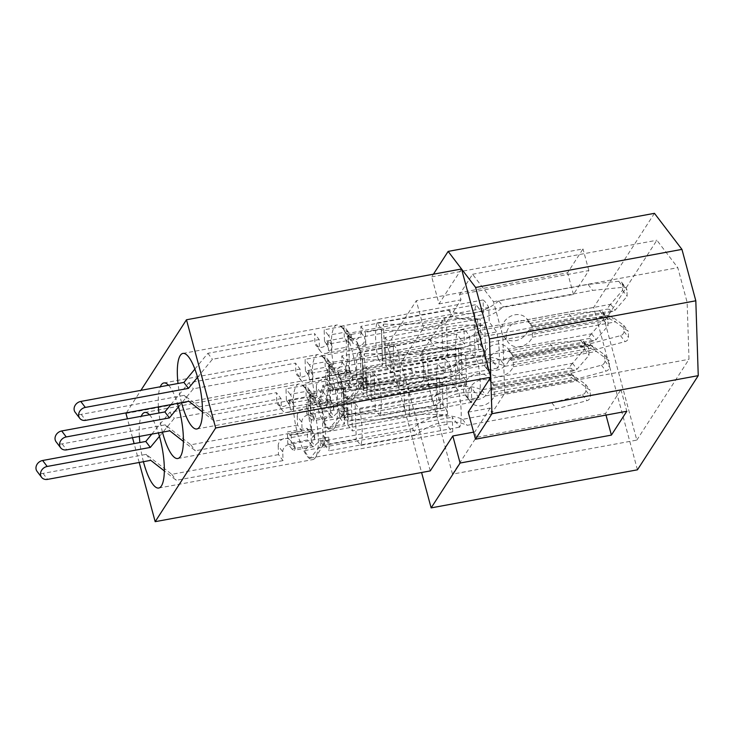 <?xml version="1.0" encoding="UTF-8"?>
<svg xmlns="http://www.w3.org/2000/svg" width="735" height="735" viewBox="0 0 735 735"><rect width="100%" height="100%" fill="white"/><g stroke="black" fill="none" stroke-linecap="round" stroke-linejoin="round"><path stroke-width="0.55" stroke-dasharray="3.67 2.76" d="M353.572 398.48A38.422 10.63 79.5 0 1 350.907 400.547A38.422 10.63 79.5 0 1 334.581 370.054A38.422 10.63 79.5 0 1 334.296 327.057A38.422 10.63 79.5 0 1 336.961 324.98A38.422 10.63 79.5 0 1 340.259 326.028A38.422 10.63 79.5 0 1 354.389 360.839A38.422 10.63 79.5 0 1 353.618 398.398A38.422 10.63 79.5 0 1 353.572 398.48M181.545 402.642A38.422 10.63 79.5 0 1 178.008 383.495M348.05 335.022L351.505 338.927L351.358 334.544L340.571 326.267A37.843 10.465 79.5 0 1 340.865 326.478A37.843 10.465 79.5 0 1 346.268 333.736L357.045 342.005L357.192 346.387L360.242 350.898A26.782 7.405 79.5 0 1 361.684 385.572A26.782 7.405 79.5 0 1 361.648 385.627A26.782 7.405 79.5 0 1 361.39 385.994L361.188 386.233A26.782 7.405 79.5 0 1 358.515 386.922L348.39 399.059A37.843 10.465 79.5 0 1 342.703 391.599L352.818 379.462A26.782 7.405 79.5 0 1 349.86 371.386L349.226 371.175L349.63 370.578A26.782 7.405 79.5 0 1 348.215 335.84A26.782 7.405 79.5 0 1 348.482 335.472L348.05 335.022L381.474 328.857L382.659 365.001L378.148 359.093L477.171 340.81A37.843 10.465 79.5 0 1 475.995 304.658L483.538 314.552L483.07 299.963A37.843 10.465 79.5 0 1 488.757 307.432L489.234 322.022L496.777 331.917A37.843 10.465 79.5 0 1 497.953 368.06L490.41 358.165L490.879 372.755A37.843 10.465 79.5 0 1 485.192 365.295L484.714 350.705L477.171 340.81M334.508 428A38.422 10.63 79.5 0 1 331.843 430.076A38.422 10.63 79.5 0 1 315.517 399.574A38.422 10.63 79.5 0 1 315.232 356.576A38.422 10.63 79.5 0 1 317.897 354.509A38.422 10.63 79.5 0 1 321.195 355.547A38.422 10.63 79.5 0 1 335.325 390.358A38.422 10.63 79.5 0 1 334.554 427.917A38.422 10.63 79.5 0 1 334.508 428M162.481 432.171A38.422 10.63 79.5 0 1 158.944 413.024M158.42 406.905A38.422 10.63 79.5 0 1 160.294 386.766M328.986 364.551L332.44 368.456L332.293 364.073L321.507 355.795A37.843 10.465 79.5 0 1 321.801 356.006A37.843 10.465 79.5 0 1 327.194 363.255L337.981 371.533L338.128 375.916L341.178 380.418A26.782 7.405 79.5 0 1 342.62 415.091A26.782 7.405 79.5 0 1 342.583 415.146A26.782 7.405 79.5 0 1 342.326 415.523L342.124 415.762A26.782 7.405 79.5 0 1 339.451 416.451L329.326 428.588A37.843 10.465 79.5 0 1 323.639 421.118L333.754 408.991A26.782 7.405 79.5 0 1 330.796 400.906L330.162 400.704L330.566 400.097A26.782 7.405 79.5 0 1 329.151 365.368A26.782 7.405 79.5 0 1 329.418 364.992L328.986 364.551L362.41 358.377L357.908 352.46L456.931 334.186L464.474 344.081L463.996 329.491A37.843 10.465 79.5 0 1 469.693 336.952L470.161 351.541L477.704 361.436A37.843 10.465 79.5 0 1 478.889 397.589L471.346 387.694L471.815 402.284A37.843 10.465 79.5 0 1 466.128 394.814L465.65 380.234L458.107 370.339A37.843 10.465 79.5 0 1 456.931 334.186M315.444 457.528A38.422 10.63 79.5 0 1 312.779 459.605A38.422 10.63 79.5 0 1 296.453 429.102A38.422 10.63 79.5 0 1 296.168 386.105A38.422 10.63 79.5 0 1 298.833 384.028A38.422 10.63 79.5 0 1 302.131 385.076A38.422 10.63 79.5 0 1 316.252 419.887A38.422 10.63 79.5 0 1 315.49 457.446A38.422 10.63 79.5 0 1 315.444 457.528M143.417 461.69A38.422 10.63 79.5 0 1 139.88 442.543M139.356 436.434A38.422 10.63 79.5 0 1 141.23 416.286M309.922 394.07L313.376 397.975L313.229 393.592L302.443 385.324A37.843 10.465 79.5 0 1 302.737 385.526A37.843 10.465 79.5 0 1 308.13 392.784L318.916 401.062L319.063 405.444L322.114 409.946A26.782 7.405 79.5 0 1 323.556 444.62A26.782 7.405 79.5 0 1 323.519 444.675A26.782 7.405 79.5 0 1 323.253 445.052L323.06 445.291A26.782 7.405 79.5 0 1 320.387 445.97L310.262 458.107A37.843 10.465 79.5 0 1 304.575 450.647L314.69 438.51A26.782 7.405 79.5 0 1 311.732 430.434L311.098 430.223L311.502 429.626A26.782 7.405 79.5 0 1 310.087 394.897A26.782 7.405 79.5 0 1 310.354 394.52L309.922 394.07L343.346 387.905L344.522 424.058L340.02 418.142L439.043 399.858A37.843 10.465 79.5 0 1 437.867 363.706L445.41 373.6L444.932 359.02A37.843 10.465 79.5 0 1 450.628 366.48L451.097 381.07L458.64 390.965A37.843 10.465 79.5 0 1 459.825 427.118L452.282 417.223L452.751 431.803A37.843 10.465 79.5 0 1 447.064 424.343L446.586 409.753L439.043 399.858M349.63 370.578L348.482 335.472M349.226 371.175L382.659 365.001M360.986 386.601L394.41 380.427L393.234 344.274L397.745 350.191L496.777 331.917M360.242 350.898L361.39 385.994M359.81 350.448L393.234 344.274M311.502 429.626L310.354 394.52M311.098 430.223L344.522 424.058M322.858 445.649L356.282 439.484L355.106 403.331L359.617 409.239L458.64 390.965M322.114 409.946L323.253 445.052M321.682 409.496L355.106 403.331M430.26 470.905L401.053 362.677L423.608 327.764L416.304 300.707L387.336 345.56L421.587 472.504M452.512 474.121L420.392 355.079L444.151 318.292L445.612 323.703L461.01 299.852L459.55 294.441L472.577 274.265L493.497 301.708L502.841 336.336L504.697 393.308L491.669 413.483L620.956 389.614L605.557 413.465L476.271 437.334L452.512 474.121L636.822 440.1L604.703 321.057L656.879 240.244L677.799 267.687L687.142 302.315L688.998 359.286L636.822 440.1M504.697 393.308L688.998 359.286M468.204 412.133L490.208 408.072L491.669 413.483M490.208 408.072L474.81 431.923L473.597 432.143M476.271 437.334L474.81 431.923M461.552 268.992L439.006 303.913L431.702 276.856L433.429 274.183M340.571 326.267L483.07 299.963M346.268 333.736L488.757 307.432M351.505 338.927L483.538 314.552M378.148 359.093A37.843 10.465 79.5 0 1 376.972 322.941L381.474 328.857M376.972 322.941L475.995 304.658M352.818 379.462L352.681 375.08L349.86 371.386M352.681 375.08L484.714 350.705M342.703 391.599L485.192 365.295M348.39 399.059L490.879 372.755M361.188 386.233L358.368 382.54L358.515 386.922M358.368 382.54L490.41 358.165M397.745 350.191A37.843 10.465 79.5 0 1 398.921 386.344L394.41 380.427M398.921 386.344L497.953 368.06M357.192 346.387L489.234 322.022M327.194 363.255L469.693 336.952M321.507 355.795L463.996 329.491M332.44 368.456L464.474 344.081M330.162 400.704L363.586 394.53L362.41 358.377M330.566 400.097L329.418 364.992M363.586 394.53L359.084 388.613L458.107 370.339M333.754 408.991L333.616 404.608L330.796 400.906M333.616 404.608L465.65 380.234M323.639 421.118L466.128 394.814M329.326 428.588L471.815 402.284M342.124 415.762L339.304 412.069L471.346 387.694M339.304 412.069L339.451 416.451M341.922 416.12L375.346 409.955L379.857 415.872L478.889 397.589M340.746 379.977L374.17 373.803L375.346 409.955M341.178 380.418L342.326 415.523M374.17 373.803L378.681 379.719L477.704 361.436M338.128 375.916L470.161 351.541M302.443 385.324L444.932 359.02M308.13 392.784L450.628 366.48M313.376 397.975L445.41 373.6M340.02 418.142A37.843 10.465 79.5 0 1 338.835 381.989L343.346 387.905M338.835 381.989L437.867 363.706M314.69 438.51L314.552 434.128L311.732 430.434M314.552 434.128L446.586 409.753M304.575 450.647L447.064 424.343M310.262 458.107L452.751 431.803M323.06 445.291L320.239 441.588L320.387 445.97M320.239 441.588L452.282 417.223M359.617 409.239A37.843 10.465 79.5 0 1 360.793 445.392L356.282 439.484M360.793 445.392L459.825 427.118M319.063 405.444L451.097 381.07M139.2 462.471L134.11 443.609M132.52 437.702L127.431 418.84M125.979 413.456L401.053 362.677M126.383 412.822L140.9 390.34M439.006 303.913L461.01 299.852M445.612 323.703L423.608 327.764M168.535 385.241A38.422 10.63 79.5 0 1 177.475 403.396M149.471 414.77A38.422 10.63 79.5 0 1 158.411 432.915M310.556 394.282A26.782 7.405 79.5 0 1 313.229 393.592M318.916 401.062A26.782 7.405 79.5 0 1 321.875 409.138M329.62 364.762A26.782 7.405 79.5 0 1 332.293 364.073M337.981 371.533A26.782 7.405 79.5 0 1 340.939 379.609M348.684 335.233A26.782 7.405 79.5 0 1 351.358 334.544M357.045 342.005A26.782 7.405 79.5 0 1 360.012 350.09M637.447 469.812L593.65 307.478L654.453 213.325M431.702 276.856L582.993 248.935L567.595 272.777L416.304 300.707M593.65 307.478L387.336 345.56M420.392 355.079L604.703 321.057M502.841 336.336L687.142 302.315M493.497 301.708L677.799 267.687M472.577 274.265L656.879 240.244M459.55 294.441L588.836 270.572L573.438 294.423L444.151 318.292M588.836 270.572L582.993 248.935M573.438 294.423L567.595 272.777M605.557 413.465L605.998 415.1M620.956 389.614L626.799 411.26M359.084 388.613A37.843 10.465 79.5 0 1 357.908 352.46M378.681 379.719A37.843 10.465 79.5 0 1 379.857 415.872M491.632 388.714L568.817 374.464L572.749 374.969L489.666 390.313L491.632 388.714L492.716 391.213L494.205 392.077L494.214 396.275A14.553 12.274 -37.3 0 1 482.16 405.656A14.553 12.274 -37.3 0 1 470.17 401.567A14.553 12.274 -37.3 0 1 469.564 388.594A14.553 12.274 -37.3 0 1 481.324 379.83A14.553 12.274 -37.3 0 1 493.314 383.918A14.553 12.274 -37.3 0 1 493.837 384.671L576.92 369.337A12.807 10.804 142.7 0 0 577.03 369.209L589.001 355.336L588.808 349.254A4.079 3.436 142.7 0 0 588.193 347.499A4.079 3.436 142.7 0 0 585.17 346.304L554.493 349.437L465.172 365.929A46.571 39.277 -37.3 0 1 440.302 377.946A46.571 39.277 -37.3 0 1 414.953 375.199L327.277 391.387L327.727 405.068L288.111 412.381A6.982 5.889 -37.3 0 1 282.359 410.415A6.982 5.889 -37.3 0 1 281.312 407.401L276.755 401.429L276.47 392.655L281.027 398.618L281.312 407.401M328.765 437.086A12.807 3.546 79.5 0 1 327.975 443.223L327.654 441.156L320.129 440.237L314.773 445.658A12.807 3.546 79.5 0 1 313.716 446.65A12.807 3.546 79.5 0 1 311.759 445.41L291.96 449.067A12.807 3.546 -100.5 0 0 293.908 450.307A12.807 3.546 -100.5 0 0 295.286 448.497L294.753 446.173L289.158 444.399L328.765 437.086L329.216 450.775L416.883 434.587A46.571 39.277 -37.3 0 1 467.111 425.317L556.432 408.835L586.943 400.676A4.079 3.436 142.7 0 0 590.343 396.422L590.141 390.34L577.416 381.033A12.807 10.804 142.7 0 0 577.297 380.941L571.38 377.827L572.124 376.55L568.817 374.464M489.666 390.313A14.553 12.274 -37.3 0 1 477.612 399.684A14.553 12.274 -37.3 0 1 465.613 395.595A14.553 12.274 -37.3 0 1 465.016 382.623A14.553 12.274 -37.3 0 1 476.767 373.867A14.553 12.274 -37.3 0 1 488.766 377.946A14.553 12.274 -37.3 0 1 489.289 378.7L572.372 363.366A12.807 10.804 142.7 0 0 572.482 363.237L584.454 349.364L584.251 343.291A4.079 3.436 142.7 0 0 583.645 341.527A4.079 3.436 142.7 0 0 580.622 340.333L549.945 343.465L460.625 359.957L465.172 365.929M460.625 359.957A46.571 39.277 -37.3 0 1 435.754 371.974A46.571 39.277 -37.3 0 1 410.396 369.227L322.729 385.416L322.931 391.608A6.982 5.889 -37.3 0 1 316.528 399.022A6.982 5.889 -37.3 0 1 310.776 397.065A6.982 5.889 -37.3 0 1 309.729 394.043L310.115 405.922A4.658 1.286 -100.5 0 0 308.461 399.803L306.183 396.817L286.384 400.474L285.998 388.852L305.806 385.195L306.183 396.817M288.111 412.381C292.392 411.26 294.303 408.495 293.835 404.075A12.807 3.546 -100.5 0 0 290.178 394.327L309.977 390.671A12.807 3.546 79.5 0 1 313.248 398.664L315.012 402.624L321.057 404.957C325.421 403.671 327.222 400.759 326.45 396.22A12.807 3.546 79.5 0 1 327.727 405.068M278.207 445.842L278.491 454.625L283.039 460.597L282.754 451.814L278.207 445.842A6.982 5.889 -37.3 0 1 284.601 438.427A6.982 5.889 -37.3 0 1 290.362 440.394A6.982 5.889 -37.3 0 1 291.409 443.407L291.06 432.823A4.658 1.286 79.5 0 1 290.389 435.414A4.658 1.286 79.5 0 1 289.682 434.964L287.403 431.978L307.212 428.321L307.588 439.943L287.78 443.6L287.403 431.978M311.759 445.41L307.588 439.943M289.682 434.964L309.49 431.307L307.212 428.321M309.49 431.307A4.658 1.286 -100.5 0 0 310.198 431.757A4.658 1.286 -100.5 0 0 310.868 429.166L311.254 441.046A6.982 5.889 -37.3 0 1 315.903 434.174A6.982 5.889 -37.3 0 1 323.418 435.589A6.982 5.889 -37.3 0 1 324.457 438.602L324.659 444.804L412.335 428.624A46.571 39.277 -37.3 0 1 462.554 419.345L551.875 402.863L582.396 394.704A4.079 3.436 142.7 0 0 585.786 390.45L585.593 384.368L572.868 375.061A12.807 10.804 142.7 0 0 572.749 374.969M278.491 454.625L171.76 474.323L146.201 454.368L43.053 473.404A7.276 6.137 -37.3 0 1 37.053 471.365M151.805 434.137L169.739 412.353L276.47 392.655M308.461 399.803L288.653 403.46A4.658 1.286 79.5 0 1 290.307 409.579L289.967 398.995A6.982 5.889 -37.3 0 1 285.318 405.858A6.982 5.889 -37.3 0 1 277.802 404.452A6.982 5.889 -37.3 0 1 276.755 401.429M447.578 414.375L446.586 383.909L351.44 402.514L352.368 430.912L447.578 414.375L437.077 414.77C427.724 413.934 418.518 414.319 409.469 415.927L377.211 419.841L347.811 424.94L346.892 396.542L376.623 390.726L376.596 389.302L442.038 377.937L439.401 377.928L440.403 408.504C428.275 407.41 416.341 407.916 404.617 410.011C385.7 413.447 366.287 414.659 346.387 413.64L344.256 419.988L343.245 389.431L345.377 383.082L346.387 413.64M344.256 419.988L377.211 419.841L443.03 408.403L442.038 377.937M159.44 436.369L174.296 418.325L281.027 398.618M283.039 460.597L176.308 480.295L164.318 470.924M282.754 451.814A6.982 5.889 -37.3 0 1 289.158 444.399M494.214 396.275L577.297 380.941M309.977 390.671L305.806 385.195M291.96 449.067L287.78 443.6M290.178 394.327L285.998 388.852M288.653 403.46L286.384 400.474M572.372 363.366L568.614 368.263C572.06 367.932 572.914 369.053 571.178 371.634L576.92 369.337M493.837 384.671L494.003 385.875L491.43 382.512L489.289 378.7M585.593 384.368L590.141 390.34M551.875 402.863L556.432 408.835M462.554 419.345L467.111 425.317M412.335 428.624L416.883 434.587M324.659 444.804L329.216 450.775M322.729 385.416L327.277 391.387M410.396 369.227L414.953 375.199M549.945 343.465L554.493 349.437M584.454 349.364L589.001 355.336M347.811 424.94L352.368 430.912M346.892 396.542L351.44 402.514M376.623 390.726L408.504 386.215C417.535 384.368 426.732 383.762 436.075 384.396L446.586 383.909M494.205 392.077L571.38 377.827M494.003 385.875L571.178 371.634M491.43 382.512L568.614 368.263M437.077 414.77L436.075 384.396M443.03 408.403L440.403 408.504M376.596 389.302L343.245 389.431M439.401 377.928C427.246 376.871 415.33 377.413 403.625 379.545C384.69 382.953 365.267 384.129 345.377 383.082M169.739 412.353L174.296 418.325M171.76 474.323L176.308 480.295M146.201 454.368L150.758 460.34M510.696 359.185L587.881 344.935L591.813 345.45L508.73 360.784L510.696 359.185L511.78 361.684L513.269 362.548L513.278 366.756A14.553 12.274 -37.3 0 1 501.224 376.127A14.553 12.274 -37.3 0 1 489.234 372.039A14.553 12.274 -37.3 0 1 488.628 359.066A14.553 12.274 -37.3 0 1 500.388 350.31A14.553 12.274 -37.3 0 1 512.378 354.399A14.553 12.274 -37.3 0 1 512.901 355.152L595.984 339.809A12.807 10.804 142.7 0 0 596.094 339.68L608.066 325.816L607.873 319.734A4.079 3.436 142.7 0 0 607.257 317.97A4.079 3.436 142.7 0 0 604.234 316.785L573.557 319.918L484.236 336.4A46.571 39.277 -37.3 0 1 459.366 348.427A46.571 39.277 -37.3 0 1 434.017 345.671L346.341 361.859L346.791 375.548L307.175 382.852A6.982 5.889 -37.3 0 1 301.423 380.895A6.982 5.889 -37.3 0 1 300.376 377.873L295.819 371.91L295.534 363.127L300.091 369.099L300.376 377.873M347.83 407.567A12.807 3.546 79.5 0 1 347.039 413.695L346.718 411.628L339.193 410.718L333.837 416.129A12.807 3.546 79.5 0 1 332.78 417.122A12.807 3.546 79.5 0 1 330.823 415.891L311.024 419.547A12.807 3.546 -100.5 0 0 312.972 420.778A12.807 3.546 -100.5 0 0 314.35 418.968L313.817 416.644L308.222 414.88L347.83 407.567L348.28 421.247L435.947 405.068A46.571 39.277 -37.3 0 1 486.175 395.798L575.496 379.306L606.007 371.147A4.079 3.436 142.7 0 0 609.407 366.894L609.205 360.812L596.48 351.505A12.807 10.804 142.7 0 0 596.361 351.422L590.444 348.307L591.188 347.03L587.881 344.935M508.73 360.784A14.553 12.274 -37.3 0 1 496.676 370.164A14.553 12.274 -37.3 0 1 484.677 366.076A14.553 12.274 -37.3 0 1 484.08 353.103A14.553 12.274 -37.3 0 1 495.831 344.338A14.553 12.274 -37.3 0 1 507.83 348.427A14.553 12.274 -37.3 0 1 508.354 349.18L591.436 333.837A12.807 10.804 142.7 0 0 591.546 333.708L603.518 319.844L603.316 313.762A4.079 3.436 142.7 0 0 602.709 311.998A4.079 3.436 142.7 0 0 599.687 310.813L569.009 313.946L479.689 330.428L484.236 336.4M479.689 330.428A46.571 39.277 -37.3 0 1 454.818 342.455A46.571 39.277 -37.3 0 1 429.46 339.708L341.793 355.887L341.995 362.089A6.982 5.889 -37.3 0 1 335.592 369.503A6.982 5.889 -37.3 0 1 329.84 367.537A6.982 5.889 -37.3 0 1 328.793 364.523L329.179 376.403A4.658 1.286 -100.5 0 0 327.525 370.275L325.247 367.289L305.448 370.945L305.062 359.332L324.87 355.676L325.247 367.289M307.175 382.852C311.456 381.731 313.367 378.966 312.908 374.556A12.807 3.546 -100.5 0 0 309.242 364.799L329.041 361.142A12.807 3.546 79.5 0 1 332.312 369.135L334.076 373.104L340.121 375.438C344.494 374.143 346.286 371.23 345.514 366.701A12.807 3.546 79.5 0 1 346.791 375.548M297.271 416.322L297.556 425.096L302.103 431.068L301.819 422.294L297.271 416.322A6.982 5.889 -37.3 0 1 303.674 408.908A6.982 5.889 -37.3 0 1 309.426 410.865A6.982 5.889 -37.3 0 1 310.473 413.888L310.133 403.294A4.658 1.286 79.5 0 1 309.453 405.885A4.658 1.286 79.5 0 1 308.746 405.435L306.467 402.449L326.276 398.793L326.652 410.415L306.853 414.071L306.467 402.449M330.823 415.891L326.652 410.415M308.746 405.435L328.554 401.779L326.276 398.793M328.554 401.779A4.658 1.286 -100.5 0 0 329.262 402.229A4.658 1.286 -100.5 0 0 329.932 399.638L330.318 411.517A6.982 5.889 -37.3 0 1 334.967 404.654A6.982 5.889 -37.3 0 1 342.482 406.06A6.982 5.889 -37.3 0 1 343.53 409.083L343.732 415.275L431.399 399.096A46.571 39.277 -37.3 0 1 481.627 389.826L570.948 373.334L601.46 365.176A4.079 3.436 142.7 0 0 604.859 360.922L604.657 354.849L591.932 345.533A12.807 10.804 142.7 0 0 591.813 345.45M297.556 425.096L190.824 444.804L165.265 424.839L62.117 443.885A7.276 6.137 -37.3 0 1 56.117 441.836M170.869 404.608L188.803 382.825L295.534 363.127M327.525 370.275L307.717 373.931A4.658 1.286 79.5 0 1 309.371 380.059L309.031 369.466A6.982 5.889 -37.3 0 1 304.382 376.338A6.982 5.889 -37.3 0 1 296.866 374.923A6.982 5.889 -37.3 0 1 295.819 371.91M466.642 384.855L465.65 354.38L370.504 372.985L371.432 401.393L466.642 384.855L456.141 385.241C446.788 384.405 437.582 384.8 428.533 386.408L396.275 390.313L366.875 395.421L365.956 367.013L395.687 361.197L395.66 359.773L461.102 348.408L458.465 348.408L459.467 378.975C447.339 377.882 435.405 378.387 423.682 380.491C404.764 383.927 385.351 385.131 365.451 384.111L363.32 390.469L362.309 359.911L364.441 353.563L365.451 384.111M363.32 390.469L396.275 390.313L462.094 378.883L461.102 348.408M178.504 406.841L193.36 388.797L300.091 369.099M302.103 431.068L195.372 450.775L183.382 441.404M301.819 422.294A6.982 5.889 -37.3 0 1 308.222 414.88M513.278 366.756L596.361 351.422M329.041 361.142L324.87 355.676M311.024 419.547L306.853 414.071M309.242 364.799L305.062 359.332M307.717 373.931L305.448 370.945M591.436 333.837L587.678 338.743C591.124 338.403 591.978 339.524 590.242 342.106L595.984 339.809M512.901 355.152L513.067 356.356L508.354 349.18M604.657 354.849L609.205 360.812M570.948 373.334L575.496 379.306M481.627 389.826L486.175 395.798M431.399 399.096L435.947 405.068M343.732 415.275L348.28 421.247M341.793 355.887L346.341 361.859M429.46 339.708L434.017 345.671M569.009 313.946L573.557 319.918M603.518 319.844L608.066 325.816M366.875 395.421L371.432 401.393M365.956 367.013L370.504 372.985M395.687 361.197L427.568 356.695C436.599 354.84 445.796 354.233 455.149 354.876L465.65 354.38M513.269 362.548L590.444 348.307M513.067 356.356L590.242 342.106M510.503 352.984L587.678 338.743M456.141 385.241L455.149 354.876M462.094 378.883L459.467 378.975M395.66 359.773L362.309 359.911M458.465 348.408C446.32 347.352 434.394 347.885 422.689 350.025C403.754 353.425 384.331 354.61 364.441 353.563M188.803 382.825L193.36 388.797M190.824 444.804L195.372 450.775M165.265 424.839L169.822 430.811M529.77 329.657L606.945 315.416L610.877 315.921L527.794 331.255L529.77 329.657L530.845 332.165L532.333 333.029L532.351 337.227A14.553 12.274 -37.3 0 1 520.288 346.608A14.553 12.274 -37.3 0 1 508.298 342.519A14.553 12.274 -37.3 0 1 507.692 329.546A14.553 12.274 -37.3 0 1 519.452 320.782A14.553 12.274 -37.3 0 1 531.442 324.87A14.553 12.274 -37.3 0 1 531.965 325.623L615.048 310.289A12.807 10.804 142.7 0 0 615.158 310.161L627.13 296.288L626.937 290.206A4.079 3.436 142.7 0 0 626.321 288.451A4.079 3.436 142.7 0 0 623.298 287.256L592.621 290.389L503.3 306.881A46.571 39.277 -37.3 0 1 478.43 318.898A46.571 39.277 -37.3 0 1 453.082 316.151L365.405 332.33L365.855 346.02L326.248 353.333A6.982 5.889 -37.3 0 1 320.488 351.367A6.982 5.889 -37.3 0 1 319.44 348.353L314.892 342.381L314.598 333.598L319.155 339.57L319.44 348.353M366.894 378.038A12.807 3.546 79.5 0 1 366.103 384.166L365.782 382.108L358.257 381.189L352.901 386.61A12.807 3.546 79.5 0 1 351.844 387.593A12.807 3.546 79.5 0 1 349.888 386.362L330.088 390.019A12.807 3.546 -100.5 0 0 332.045 391.25A12.807 3.546 -100.5 0 0 333.414 389.44L332.881 387.115L327.286 385.351L366.894 378.038L367.344 391.727L455.011 375.539A46.571 39.277 -37.3 0 1 505.239 366.269L594.56 349.777L625.072 341.619A4.079 3.436 142.7 0 0 628.471 337.374L628.269 331.292L615.544 321.976A12.807 10.804 142.7 0 0 615.425 321.893L609.508 318.779L610.252 317.502L606.945 315.416M527.794 331.255A14.553 12.274 -37.3 0 1 515.74 340.636A14.553 12.274 -37.3 0 1 503.741 336.547A14.553 12.274 -37.3 0 1 503.144 323.575A14.553 12.274 -37.3 0 1 514.895 314.81A14.553 12.274 -37.3 0 1 526.894 318.898A14.553 12.274 -37.3 0 1 527.418 319.651L610.5 304.318A12.807 10.804 142.7 0 0 610.61 304.189L622.582 290.316L622.38 284.234A4.079 3.436 142.7 0 0 621.773 282.479A4.079 3.436 142.7 0 0 618.751 281.285L588.073 284.417L498.753 300.909L503.3 306.881M498.753 300.909A46.571 39.277 -37.3 0 1 473.882 312.926A46.571 39.277 -37.3 0 1 448.525 310.179L360.857 326.358L361.06 332.56A6.982 5.889 -37.3 0 1 354.656 339.974A6.982 5.889 -37.3 0 1 348.904 338.017A6.982 5.889 -37.3 0 1 347.857 334.995L348.243 346.874A4.658 1.286 -100.5 0 0 346.589 340.755L344.311 337.769L324.512 341.426L324.135 329.804L343.934 326.147L344.311 337.769M326.248 353.333C330.529 352.212 332.431 349.437 331.972 345.027A12.807 3.546 -100.5 0 0 328.306 335.279L348.105 331.623A12.807 3.546 79.5 0 1 351.376 339.607L353.14 343.576L359.185 345.909C363.559 344.623 365.35 341.711 364.578 337.172A12.807 3.546 79.5 0 1 365.855 346.02M316.335 386.794L316.62 395.577L321.177 401.549L320.883 392.766L316.335 386.794A6.982 5.889 -37.3 0 1 322.738 379.379A6.982 5.889 -37.3 0 1 328.49 381.346A6.982 5.889 -37.3 0 1 329.537 384.359L329.197 373.775A4.658 1.286 79.5 0 1 328.527 376.357A4.658 1.286 79.5 0 1 327.81 375.916L325.531 372.93L345.34 369.273L345.716 380.895L325.917 384.543L325.531 372.93M349.888 386.362L345.716 380.895M327.81 375.916L347.618 372.259L345.34 369.273M347.618 372.259A4.658 1.286 -100.5 0 0 348.326 372.709A4.658 1.286 -100.5 0 0 348.996 370.118L349.382 381.998A6.982 5.889 -37.3 0 1 354.031 375.126A6.982 5.889 -37.3 0 1 361.546 376.54A6.982 5.889 -37.3 0 1 362.594 379.554L362.796 385.756L450.463 369.567A46.571 39.277 -37.3 0 1 500.691 360.297L590.012 343.815L620.524 335.647A4.079 3.436 142.7 0 0 623.923 331.402L623.721 325.32L610.996 316.004A12.807 10.804 142.7 0 0 610.877 315.921M316.62 395.577L209.888 415.275L184.338 395.32L81.181 414.356A7.276 6.137 -37.3 0 1 75.181 412.317M194.885 369.08L207.867 353.305L314.598 333.598M346.589 340.755L326.781 344.412A4.658 1.286 79.5 0 1 328.435 350.531L328.095 339.947A6.982 5.889 -37.3 0 1 323.446 346.81A6.982 5.889 -37.3 0 1 315.931 345.395A6.982 5.889 -37.3 0 1 314.892 342.381M485.706 355.327L484.714 324.861L389.568 343.456L390.496 371.864L485.706 355.327L475.205 355.712C465.852 354.886 456.646 355.271 447.597 356.879L415.339 360.784L385.948 365.892L385.021 337.484L414.751 331.678L414.724 330.254L480.166 318.889L477.529 318.88L478.531 349.456C466.403 348.362 454.469 348.868 442.746 350.962C423.829 354.399 404.415 355.602 384.515 354.592L382.384 360.94L381.373 330.382L383.505 324.034L384.515 354.592M382.384 360.94L415.339 360.784L481.159 349.355L480.166 318.889M197.568 377.312L212.424 359.277L319.155 339.57M321.177 401.549L214.445 421.247L202.447 411.876M320.883 392.766A6.982 5.889 -37.3 0 1 327.286 385.351M532.351 337.227L615.425 321.893M348.105 331.623L343.934 326.147M330.088 390.019L325.917 384.543M328.306 335.279L324.135 329.804M326.781 344.412L324.512 341.426M610.5 304.318L606.742 309.214C610.188 308.884 611.042 310.005 609.306 312.577L615.048 310.289M531.965 325.623L532.131 326.827L529.567 323.464L527.418 319.651M623.721 325.32L628.269 331.292M590.012 343.815L594.56 349.777M500.691 360.297L505.239 366.269M450.463 369.567L455.011 375.539M362.796 385.756L367.344 391.727M360.857 326.358L365.405 332.33M448.525 310.179L453.082 316.151M588.073 284.417L592.621 290.389M622.582 290.316L627.13 296.288M385.948 365.892L390.496 371.864M385.021 337.484L389.568 343.456M414.751 331.678L446.632 327.167C455.663 325.32 464.86 324.714 474.213 325.348L484.714 324.861M532.333 333.029L609.508 318.779M532.131 326.827L609.306 312.577M529.567 323.464L606.742 309.214M475.205 355.712L474.213 325.348M481.159 349.355L478.531 349.456M414.724 330.254L381.373 330.382M477.529 318.88C465.384 317.823 453.458 318.365 441.753 320.497C422.818 323.905 403.396 325.081 383.505 324.034M207.867 353.305L212.424 359.277M209.888 415.275L214.445 421.247M184.338 395.32L188.886 401.282M322.931 391.608L326.45 396.22M295.286 448.497L291.409 443.407M311.254 441.046L314.773 445.658M290.307 409.579L310.115 405.922M310.868 429.166L291.06 432.823M309.729 394.043L313.248 398.664M293.835 404.075L289.967 398.995M572.482 363.237L577.03 369.209M572.868 375.061L577.416 381.033M585.786 390.45L590.343 396.422M582.396 394.704L586.943 400.676M324.457 438.602L327.975 443.223M580.622 340.333L585.17 346.304M584.251 343.291L588.808 349.254M409.469 415.927L408.504 386.215M403.625 379.545L404.617 410.011M43.053 473.404L47.6 479.376M341.995 362.089L345.514 366.701M314.35 418.968L310.473 413.888M330.318 411.517L333.837 416.129M309.371 380.059L329.179 376.403M329.932 399.638L310.133 403.294M328.793 364.523L332.312 369.135M312.908 374.556L309.031 369.466M591.546 333.708L596.094 339.68M591.932 345.533L596.48 351.505M604.859 360.922L609.407 366.894M601.46 365.176L606.007 371.147M343.53 409.083L347.039 413.695M599.687 310.813L604.234 316.785M603.316 313.762L607.873 319.734M428.533 386.408L427.568 356.695M422.689 350.025L423.682 380.491M62.117 443.885L66.665 449.857M361.06 332.56L364.578 337.172M333.414 389.44L329.537 384.359M349.382 381.998L352.901 386.61M328.435 350.531L348.243 346.874M348.996 370.118L329.197 373.775M347.857 334.995L351.376 339.607M331.972 345.027L328.095 339.947M610.61 304.189L615.158 310.161M610.996 316.004L615.544 321.976M623.923 331.402L628.471 337.374M620.524 335.647L625.072 341.619M362.594 379.554L366.103 384.166M618.751 281.285L623.298 287.256M622.38 284.234L626.937 290.206M447.597 356.879L446.632 327.167M441.753 320.497L442.746 350.962M81.181 414.356L85.729 420.328M196.861 428.983L350.907 400.547M177.797 458.511L331.843 430.076M158.732 488.04L312.779 459.605M302.737 385.526L302.131 385.076M323.556 444.62L315.49 457.446M144.786 412.464L298.833 384.028M321.801 356.006L321.195 355.547M342.62 415.091L334.554 427.917M163.85 382.944L317.897 354.509M340.865 326.478L340.259 326.028M361.684 385.572L353.618 398.398M182.914 353.416L336.961 324.98M465.613 395.595L470.17 401.567M294.763 446.163L290.362 440.394M282.359 410.415L277.802 404.452M310.198 431.757L290.389 435.414M488.766 377.946L493.314 383.918M323.418 435.589L327.654 441.156M310.776 397.065L315.012 402.624M583.645 341.527L588.193 347.499M313.716 446.65L293.908 450.307M484.677 366.076L489.234 372.039M313.827 416.635L309.426 410.865M301.423 380.895L296.866 374.923M329.262 402.229L309.453 405.885M507.83 348.427L512.378 354.399M342.482 406.06L346.718 411.628M329.84 367.537L334.076 373.104M602.709 311.998L607.257 317.97M332.78 417.122L312.972 420.778M503.741 336.547L508.298 342.519M332.891 387.115L328.49 381.346M320.488 351.367L315.931 345.395M348.326 372.709L328.527 376.357M526.894 318.898L531.442 324.87M361.546 376.54L365.782 382.099M348.904 338.017L353.14 343.576M621.773 282.479L626.321 288.451M351.844 387.593L332.045 391.25"/><path stroke-width="1.1" d="M178.008 383.495A38.422 10.63 79.5 0 1 180.25 355.492A38.422 10.63 79.5 0 1 182.914 353.416A38.422 10.63 79.5 0 1 199.24 383.918A38.422 10.63 79.5 0 1 199.525 426.916A38.422 10.63 79.5 0 1 196.861 428.983A38.422 10.63 79.5 0 1 181.545 402.642M177.475 403.396A38.422 10.63 79.5 0 1 180.461 456.435A38.422 10.63 79.5 0 1 177.797 458.511A38.422 10.63 79.5 0 1 162.481 432.171M158.944 413.024A38.422 10.63 79.5 0 1 158.42 406.905M160.294 386.766A38.422 10.63 79.5 0 1 161.185 385.011A38.422 10.63 79.5 0 1 163.85 382.944A38.422 10.63 79.5 0 1 168.535 385.241M158.411 432.915A38.422 10.63 79.5 0 1 161.397 485.964A38.422 10.63 79.5 0 1 158.732 488.04A38.422 10.63 79.5 0 1 143.417 461.69M139.88 442.543A38.422 10.63 79.5 0 1 139.356 436.434M141.23 416.286A38.422 10.63 79.5 0 1 142.121 414.54A38.422 10.63 79.5 0 1 144.786 412.464A38.422 10.63 79.5 0 1 149.471 414.77M433.429 274.183L448.139 251.407L654.453 213.325L681.942 249.385L695.815 300.79L698.25 375.649L491.936 413.731L475.499 439.19L626.799 411.26L611.401 435.111L460.101 463.041L431.142 507.894L421.587 472.504M698.25 375.649L637.447 469.812L431.142 507.894M140.9 390.34L186.47 319.771L215.667 427.99L490.75 377.22L468.204 412.133L475.499 439.19M448.139 251.407L461.552 268.992L490.75 377.22L491.936 413.731M473.597 432.143L452.806 435.984L460.101 463.041M452.806 435.984L430.26 470.905L155.177 521.675L139.2 462.471M134.11 443.609L132.52 437.702M127.431 418.84L125.979 413.456L126.383 412.822M215.667 427.99L155.177 521.675M186.47 319.771L461.552 268.992L475.628 287.468L489.501 338.872L490.75 377.22M695.815 300.79L489.501 338.872M681.942 249.385L475.628 287.468M605.998 415.1L611.401 435.111M164.318 470.924L150.758 460.34L47.6 479.376A7.276 6.137 -37.3 0 1 41.601 477.337L37.053 471.365A7.276 6.137 -37.3 0 1 36.75 464.878A7.276 6.137 -37.3 0 1 42.63 460.496L145.787 441.45L151.805 434.137M41.601 477.337A7.276 6.137 -37.3 0 1 41.298 470.85A7.276 6.137 -37.3 0 1 47.178 466.468L150.335 447.422L159.44 436.369M145.787 441.45L150.335 447.422M183.382 441.404L169.822 430.811L66.665 449.857A7.276 6.137 -37.3 0 1 60.665 447.808L56.117 441.836A7.276 6.137 -37.3 0 1 55.814 435.35A7.276 6.137 -37.3 0 1 61.694 430.967L164.851 411.931L170.869 404.608M60.665 447.808A7.276 6.137 -37.3 0 1 60.362 441.322A7.276 6.137 -37.3 0 1 66.242 436.939L169.399 417.903L178.504 406.841M164.851 411.931L169.399 417.903M202.447 411.876L188.886 401.282L85.729 420.328A7.276 6.137 -37.3 0 1 79.729 418.288L75.181 412.317A7.276 6.137 -37.3 0 1 74.878 405.83A7.276 6.137 -37.3 0 1 80.758 401.448L183.915 382.402L194.885 369.08M79.729 418.288A7.276 6.137 -37.3 0 1 79.435 411.802A7.276 6.137 -37.3 0 1 85.306 407.42L188.463 388.374L197.568 377.312M183.915 382.402L188.463 388.374M42.63 460.496L47.178 466.468M61.694 430.967L66.242 436.939M80.758 401.448L85.306 407.42"/></g></svg>
